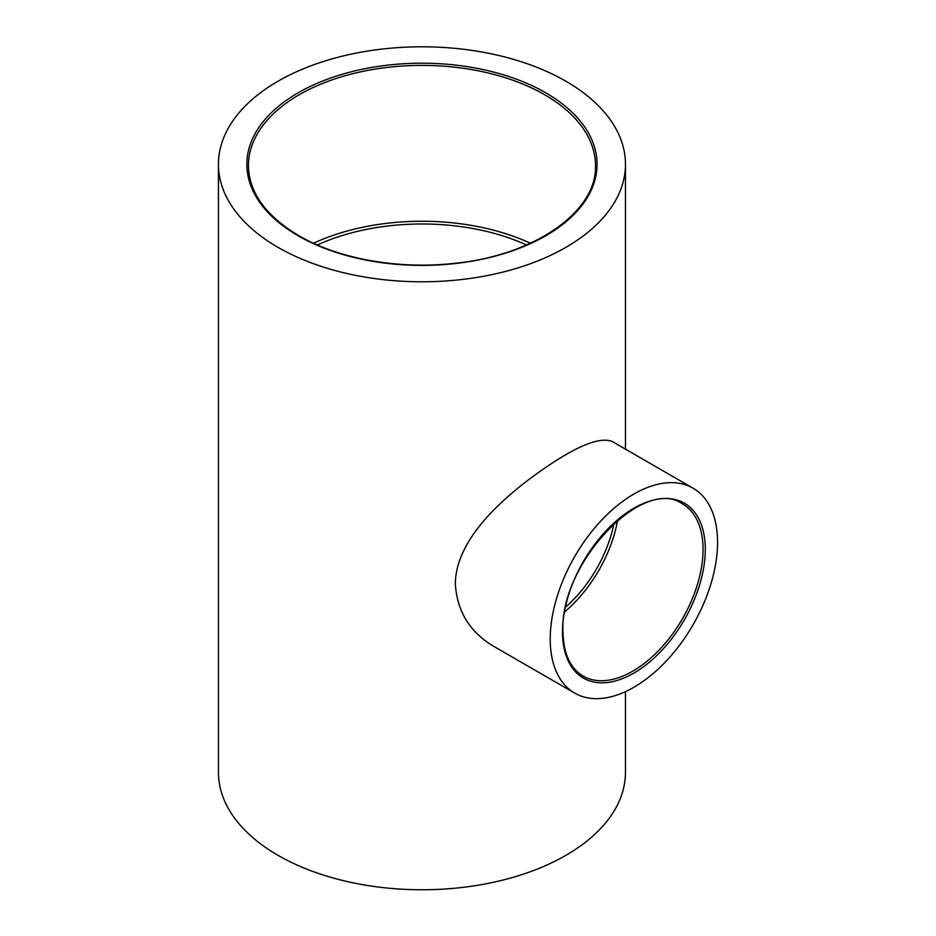 <?xml version="1.0" encoding="UTF-8"?>
<svg xmlns="http://www.w3.org/2000/svg" width="936" height="936" viewBox="0 0 936 936"><rect width="100%" height="100%" fill="white"/><g stroke="black" fill="none" stroke-linecap="round" stroke-linejoin="round"><path stroke-width="1.4" d="M313.501 243.22A173.534 100.187 180 0 1 530.396 243.22M278.05 247.373A203.51 117.491 0 0 0 499.824 272.844A203.51 117.491 0 0 0 625.459 164.291A203.51 117.491 0 0 0 421.949 46.8A203.51 117.491 0 0 0 218.439 164.291A203.51 117.491 0 0 0 278.05 247.373M625.459 691.634L625.459 772.27A203.51 117.491 180 0 1 499.824 880.823A203.51 117.491 180 0 1 278.05 855.352A203.51 117.491 180 0 1 218.439 772.27L218.439 164.291M617.62 520.252A99.391 57.377 -60 0 1 564.794 611.758M717.561 542.342A118.322 68.316 -60 0 1 665.917 661.413A118.322 68.316 -60 0 1 574.739 693.12A118.322 68.316 -60 0 1 550.228 638.949A118.322 68.316 -60 0 1 601.883 519.878A118.322 68.316 -60 0 1 693.049 488.182A118.322 68.316 -60 0 1 717.561 542.342M613.946 523.481A94.653 54.651 -60 0 1 565.754 606.949M317.351 244.951A168.796 97.461 180 0 1 526.535 244.951M574.739 693.12L493.962 646.483C470.001 632.362 457.142 611.594 455.364 584.181C455.364 544.857 492.231 507.078 529.776 478.858C570.983 448.297 598.49 435.86 612.284 441.546L693.049 488.182M248.414 165.578A173.534 100.187 180 0 1 421.949 65.391A173.534 100.187 180 0 1 595.483 165.578C597.145 211.255 535.216 255.095 455.551 263.215C399.66 269.825 338.82 259.108 298.912 235.708C265.847 215.97 249.011 192.594 248.414 165.578M298.128 235.778A175.114 101.1 0 0 0 591.096 190.464A175.114 101.1 0 0 0 376.623 66.643A175.114 101.1 0 0 0 298.128 235.778M682.473 503.931A99.391 57.377 -60 0 1 682.473 618.696A99.391 57.377 -60 0 1 583.081 676.073C570.024 668.187 563.308 653.234 562.969 631.227C559.506 563.402 643.547 475.511 682.473 503.931M562.501 631.87A100.959 58.289 120 0 0 669.591 641.429A100.959 58.289 120 0 0 669.591 498.642A100.959 58.289 120 0 0 562.501 631.87M625.459 449.151L625.459 164.291"/></g></svg>
